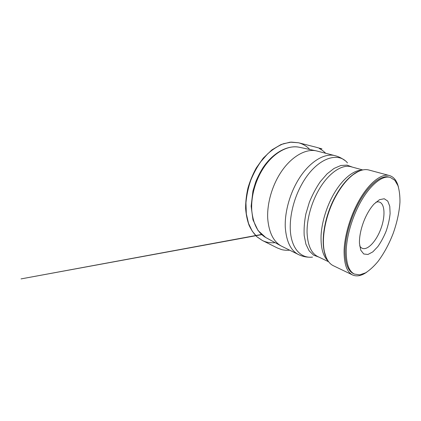 <?xml version="1.0" encoding="UTF-8"?>
<svg xmlns="http://www.w3.org/2000/svg" width="421" height="421" viewBox="0 0 421 421"><rect width="100%" height="100%" fill="white"/><g stroke="black" fill="none" stroke-linecap="round" stroke-linejoin="round"><path stroke-width="0.63" d="M398.419 187.003C396.85 180.751 393.882 176.936 389.504 175.562L368.922 170.026C364.286 168.758 358.929 170.389 352.84 174.915C346.478 179.841 340.6 187.324 335.2 197.354C325.649 215.152 321.344 237.97 324.38 251.526C326.038 258.926 329.038 263.662 333.374 265.73L352.582 274.971C356.792 276.786 361.528 275.839 366.796 272.124M308.482 257.178C305.014 256.984 301.683 256.11 298.489 254.558L281.06 245.922C273.355 241.428 268.914 232.355 267.724 218.71C266.982 205.427 270.992 189.308 278.449 176.325C288.917 157.891 304.972 148.25 316.36 150.876L335.205 155.717C338.637 156.623 341.731 158.138 344.483 160.254M389.504 175.562C381.21 172.873 367.238 184.093 356.803 204.748C349.498 219.067 344.688 236.376 344.11 249.848C343.878 263.62 346.699 271.998 352.582 274.971M354.393 274.066L353.345 273.566C347.625 270.682 344.878 262.562 345.104 249.2C345.667 236.139 350.325 219.367 357.403 205.48C367.517 185.424 381.1 174.489 389.162 177.125L390.288 177.43L394.835 180.288L397.982 185.719C399.382 190.424 400.034 195.928 399.95 202.222C399.329 212.026 396.945 222.835 393.151 233.476C388.993 244.206 383.91 253.579 377.895 261.594C373.848 266.419 369.764 270.161 365.633 272.813L359.702 274.871L354.393 274.066C348.704 271.198 345.988 263.078 346.241 249.7C346.83 236.618 351.503 219.809 358.587 205.885C368.707 185.782 382.263 174.804 390.288 177.43M366.381 215.52C368.749 210.832 371.317 206.995 374.08 204.011L379.51 199.675L384.247 198.749L387.767 201.112L389.762 206.274L390.114 213.51C389.562 219.099 388.267 224.898 386.236 230.908C383.847 236.791 381.042 242.028 377.816 246.627L372.822 251.874L367.943 254.484L363.733 253.974L360.75 250.185L359.471 243.354C359.118 235.634 361.828 224.551 366.381 215.52M375.842 202.275C377.179 201.801 378.384 201.738 379.458 202.085C385.068 203.938 385.378 216.799 380.826 228.903C376.374 241.038 367.743 250.579 362.286 248.322C361.244 247.88 360.371 247.048 359.671 245.817M357.939 171.679L352.319 175.157C346.015 180.041 340.189 187.445 334.842 197.375C325.391 214.984 321.134 237.565 324.149 251.005L326.133 257.305M328.091 260.973C323.039 256.368 320.702 247.858 321.076 235.444C321.718 223.356 325.865 208.874 332.232 196.844C340.963 180.214 353.082 170.047 361.813 170.179M362.776 169.947L351.177 166.79C341.884 163.864 327.533 173.515 317.713 191.86C310.835 204.569 306.82 220.136 307.056 232.555C307.677 245.296 311.261 253.31 317.818 256.594L328.664 261.778M318.897 257.11L313.587 255.152L309.156 250.832L305.925 244.206L304.183 235.523C303.825 228.835 304.388 221.63 305.878 213.9L309.324 202.343C312.403 194.76 316.071 187.855 320.328 181.635L327.091 173.852L334.079 168.411L340.852 165.5L347.03 165.121L352.33 167.1M347.483 162.932C337.937 150.918 315.945 158.391 301.652 184.524C292.369 201.18 288.296 222.351 291.111 236.839C293.937 251.369 302.699 258.378 312.503 257.105M298.489 254.558C290.764 250.6 286.359 241.538 285.28 227.372C284.664 213.558 288.974 196.386 296.737 182.519C307.746 162.606 324.217 152.449 335.205 155.717M299.678 147.339L299.231 147.245C287.643 144.598 271.755 153.576 261.683 170.91C254.5 183.119 250.821 198.359 251.816 211.053C253.263 224.119 257.889 232.934 265.709 237.491L266.109 237.712M275.134 242.67C270.387 243.101 266.109 242.364 262.304 240.454L257.005 236.823L252.258 231.192L248.537 223.44L246.317 213.794L245.943 202.822C246.659 195.097 248.269 187.571 250.774 180.246C253.621 173.368 256.989 167.148 260.873 161.596L267.635 153.87C272.682 149.381 277.944 145.998 283.417 143.724L291.343 142.098L298.578 142.777C303.12 144.061 306.846 146.292 309.751 149.476M326.77 258.704C325.649 256.789 324.775 254.221 324.149 251.005L324.38 251.526M359.339 171.037C357.234 171.752 354.898 173.126 352.319 175.157L352.84 174.915M316.36 150.876L299.231 147.245C287.78 144.871 273.113 152.539 262.957 167.774C260.173 172.21 257.763 176.92 255.726 181.919L252.937 191.029L251.137 206.206L252.968 219.841L258.062 230.566L265.709 237.491L281.06 245.922M289.637 250.19C286.938 250.427 284.301 250.242 281.733 249.637L277.392 247.995L262.304 240.454L257.057 236.902C253.884 233.776 251.216 229.887 249.053 225.246C247.238 220.246 246.09 214.626 245.617 208.384C245.596 201.717 246.385 194.876 247.99 187.866C250.048 180.909 252.805 174.283 256.252 167.995L263.251 158.149L271.892 149.902L281.065 144.514L290.143 142.156L298.578 142.777L316.029 147.208L321.965 148.881L319.281 148.492C321.628 149.713 323.749 151.297 325.643 153.244M261.541 234.46L21.05 278.902L261.725 234.634"/></g></svg>

